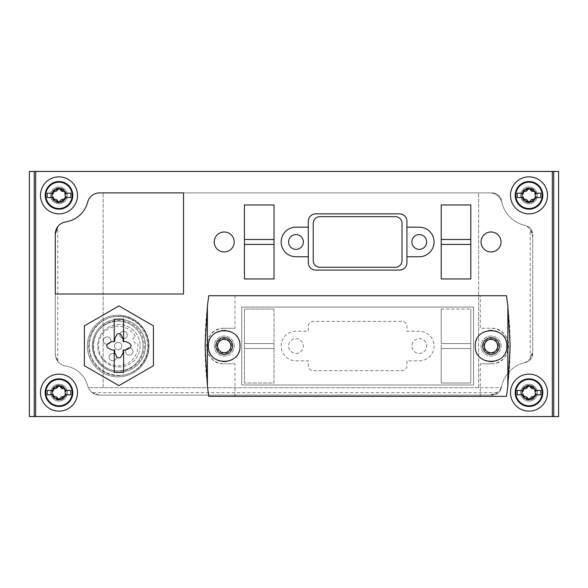 <?xml version="1.0" encoding="UTF-8"?>
<svg xmlns="http://www.w3.org/2000/svg" width="588" height="588" viewBox="0 0 588 588"><rect width="100%" height="100%" fill="white"/><g stroke="black" fill="none" stroke-linecap="round" stroke-linejoin="round"><path stroke-width="0.44" stroke-dasharray="2.94 2.21" d="M183.522 294L55.294 294L55.294 353.932A12.282 12.282 0 0 0 65.716 366.067A12.282 12.282 0 0 1 57.756 361.311L55.294 353.932A12.282 12.282 0 0 0 65.716 366.067A26.879 26.879 0 0 1 87.678 385.904A12.282 12.282 0 0 0 99.563 395.107L492.303 395.107A9.276 9.276 0 0 0 501.439 387.404A30.826 30.826 0 0 1 525.371 362.495A9.276 9.276 0 0 0 532.706 353.432L532.706 234.568A9.276 9.276 0 0 0 525.371 225.505A30.826 30.826 0 0 1 501.439 200.596A9.276 9.276 0 0 0 492.303 192.893L183.522 192.893L183.522 294L183.522 192.893L99.563 192.893A12.282 12.282 0 0 0 87.678 202.096A12.282 12.282 0 0 1 99.563 192.893A12.282 12.282 0 0 0 87.678 202.096A26.879 26.879 0 0 1 65.716 221.933A12.282 12.282 0 0 0 55.294 234.068L55.294 353.932A12.282 12.282 0 0 0 65.716 366.067A26.879 26.879 0 0 1 87.678 385.904A26.879 26.879 0 0 0 65.716 366.067A26.879 26.879 0 0 1 87.678 385.904A12.282 12.282 0 0 0 99.563 395.107L492.303 395.107A9.276 9.276 0 0 0 501.439 387.404A30.826 30.826 0 0 1 525.371 362.495A9.276 9.276 0 0 0 532.706 353.432L532.706 234.568A9.276 9.276 0 0 0 525.371 225.505A30.826 30.826 0 0 1 501.439 200.596A9.276 9.276 0 0 0 492.303 192.893L99.563 192.893A12.282 12.282 0 0 0 87.678 202.096A26.879 26.879 0 0 1 65.716 221.933A12.282 12.282 0 0 0 55.294 234.068L55.294 294L183.522 294L183.522 192.893L99.563 192.893A12.282 12.282 0 0 0 87.678 202.096A26.879 26.879 0 0 1 65.716 221.933A12.282 12.282 0 0 0 55.294 234.068L55.294 294L183.522 294M274.023 309.045L244.432 309.045L244.432 383.023L244.432 309.045L274.023 309.045L274.023 383.023L244.432 383.023L274.023 383.023L274.023 348.5L244.432 348.5L274.023 348.5L274.023 343.568L244.432 343.568L274.023 343.568L274.023 309.045M441.22 309.045L441.22 383.023L470.812 383.023L470.812 309.045L470.812 383.023L441.22 383.023L441.22 348.5L470.812 348.5L441.22 348.5L441.22 343.568L470.812 343.568L441.22 343.568L441.22 309.045L470.812 309.045L441.22 309.045M295.97 331.235A14.796 14.796 0 0 0 281.174 346.031A14.796 14.796 0 0 0 295.97 360.826L308.303 360.826L308.303 365.758A4.932 4.932 0 0 0 313.235 370.69L402.008 370.69A4.932 4.932 0 0 0 406.94 365.758L406.94 360.826L419.273 360.826A14.796 14.796 0 0 0 434.069 346.031A14.796 14.796 0 0 0 419.273 331.235L406.94 331.235L406.94 326.303A4.932 4.932 0 0 0 402.008 321.371L313.235 321.371A4.932 4.932 0 0 0 308.303 326.303L308.303 331.235L295.97 331.235A14.796 14.796 0 0 0 281.174 346.031A14.796 14.796 0 0 0 295.97 360.826L308.303 360.826L308.303 365.758A4.932 4.932 0 0 0 313.235 370.69L402.008 370.69A4.932 4.932 0 0 0 406.94 365.758L406.94 360.826L419.273 360.826A14.796 14.796 0 0 0 434.069 346.031A14.796 14.796 0 0 0 419.273 331.235L406.94 331.235L406.94 326.303A4.932 4.932 0 0 0 402.008 321.371L313.235 321.371A4.932 4.932 0 0 0 308.303 326.303L308.303 331.235L295.97 331.235M501.02 346.031A9.989 9.989 0 0 0 486.041 337.38A9.989 9.989 0 0 0 486.041 354.682A9.989 9.989 0 0 0 501.02 346.031A9.989 9.989 0 0 0 486.041 337.38A9.989 9.989 0 0 0 486.041 354.682A9.989 9.989 0 0 0 501.02 346.031M234.2 346.031A9.989 9.989 0 0 0 219.221 337.38A9.989 9.989 0 0 0 219.221 354.682A9.989 9.989 0 0 0 234.2 346.031A9.989 9.989 0 0 0 219.221 337.38A9.989 9.989 0 0 0 219.221 354.682A9.989 9.989 0 0 0 234.2 346.031M118.173 376.857A30.826 30.826 0 0 0 144.868 330.618A30.826 30.826 0 0 0 91.478 330.618A30.826 30.826 0 0 0 118.173 376.857A30.826 30.826 0 0 0 144.868 330.618A30.826 30.826 0 0 0 91.478 330.618A30.826 30.826 0 0 0 118.173 376.857M308.303 227.174L295.97 227.174A14.796 14.796 0 0 0 281.174 241.969A14.796 14.796 0 0 0 295.97 256.765L308.303 256.765M118.173 375.622A29.591 29.591 0 0 0 143.803 331.235A29.591 29.591 0 0 0 92.551 331.235A29.591 29.591 0 0 0 118.173 375.622A29.591 29.591 0 0 0 143.803 331.235A29.591 29.591 0 0 0 92.551 331.235A29.591 29.591 0 0 0 118.173 375.622M135.299 336.24A19.727 19.727 0 0 0 102.503 334.043A19.727 19.727 0 0 0 113.205 365.126A19.727 19.727 0 0 0 137.702 343.201A3.697 3.697 0 0 1 135.299 336.24A3.697 3.697 0 0 0 137.702 343.201A19.727 19.727 0 0 1 113.205 365.126A19.727 19.727 0 0 1 102.503 334.043A19.727 19.727 0 0 1 135.299 336.24M29.4 416.561L29.4 171.439L558.6 171.439L558.6 416.561L29.4 416.561M58.991 384.258A8.386 8.386 0 0 1 66.253 396.834A8.386 8.386 0 0 1 51.729 396.834A8.386 8.386 0 0 1 58.991 384.258A8.386 8.386 0 0 1 66.253 396.834A8.386 8.386 0 0 1 51.729 396.834A8.386 8.386 0 0 1 58.991 384.258A8.386 8.386 0 0 1 66.253 396.834A8.386 8.386 0 0 1 51.729 396.834A8.386 8.386 0 0 1 58.991 384.258A8.386 8.386 0 0 1 66.253 396.834A8.386 8.386 0 0 1 51.729 396.834A8.386 8.386 0 0 1 58.991 384.258M58.991 186.977A8.386 8.386 0 0 1 66.253 199.553A8.386 8.386 0 0 1 51.729 199.553A8.386 8.386 0 0 1 58.991 186.977A8.386 8.386 0 0 1 66.253 199.553A8.386 8.386 0 0 1 51.729 199.553A8.386 8.386 0 0 1 58.991 186.977A8.386 8.386 0 0 1 66.253 199.553A8.386 8.386 0 0 1 51.729 199.553A8.386 8.386 0 0 1 58.991 186.977A8.386 8.386 0 0 1 66.253 199.553A8.386 8.386 0 0 1 51.729 199.553A8.386 8.386 0 0 1 58.991 186.977M529.009 186.977A8.386 8.386 0 0 1 536.271 199.553A8.386 8.386 0 0 1 521.747 199.553A8.386 8.386 0 0 1 529.009 186.977A8.386 8.386 0 0 1 536.271 199.553A8.386 8.386 0 0 1 521.747 199.553A8.386 8.386 0 0 1 529.009 186.977A8.386 8.386 0 0 1 536.271 199.553A8.386 8.386 0 0 1 521.747 199.553A8.386 8.386 0 0 1 529.009 186.977A8.386 8.386 0 0 1 536.271 199.553A8.386 8.386 0 0 1 521.747 199.553A8.386 8.386 0 0 1 529.009 186.977M529.009 384.258A8.386 8.386 0 0 1 536.271 396.834A8.386 8.386 0 0 1 521.747 396.834A8.386 8.386 0 0 1 529.009 384.258A8.386 8.386 0 0 1 536.271 396.834A8.386 8.386 0 0 1 521.747 396.834A8.386 8.386 0 0 1 529.009 384.258A8.386 8.386 0 0 1 536.271 396.834A8.386 8.386 0 0 1 521.747 396.834A8.386 8.386 0 0 1 529.009 384.258A8.386 8.386 0 0 1 536.271 396.834A8.386 8.386 0 0 1 521.747 396.834A8.386 8.386 0 0 1 529.009 384.258M529.009 374.144A18.493 18.493 0 0 1 545.025 401.883A18.493 18.493 0 0 1 512.993 401.883A18.493 18.493 0 0 1 529.009 374.144M529.009 385.735A6.902 6.902 0 0 1 534.984 396.091A6.902 6.902 0 0 1 523.026 396.091A6.902 6.902 0 0 1 529.009 385.735A6.902 6.902 0 0 1 534.984 396.091A6.902 6.902 0 0 1 523.026 396.091A6.902 6.902 0 0 1 529.009 385.735M529.009 176.863A18.493 18.493 0 0 1 545.025 204.609A18.493 18.493 0 0 1 512.993 204.609A18.493 18.493 0 0 1 529.009 176.863M529.009 188.454A6.902 6.902 0 0 1 534.984 198.81A6.902 6.902 0 0 1 523.026 198.81A6.902 6.902 0 0 1 529.009 188.454A6.902 6.902 0 0 1 534.984 198.81A6.902 6.902 0 0 1 523.026 198.81A6.902 6.902 0 0 1 529.009 188.454M58.991 176.863A18.493 18.493 0 0 1 75.007 204.609A18.493 18.493 0 0 1 42.975 204.609A18.493 18.493 0 0 1 58.991 176.863M58.991 188.454A6.902 6.902 0 0 1 64.974 198.81A6.902 6.902 0 0 1 53.016 198.81A6.902 6.902 0 0 1 58.991 188.454A6.902 6.902 0 0 1 64.974 198.81A6.902 6.902 0 0 1 53.016 198.81A6.902 6.902 0 0 1 58.991 188.454M58.991 374.144A18.493 18.493 0 0 1 75.007 401.883A18.493 18.493 0 0 1 42.975 401.883A18.493 18.493 0 0 1 58.991 374.144M58.991 385.735A6.902 6.902 0 0 1 64.974 396.091A6.902 6.902 0 0 1 53.016 396.091A6.902 6.902 0 0 1 58.991 385.735A6.902 6.902 0 0 1 64.974 396.091A6.902 6.902 0 0 1 53.016 396.091A6.902 6.902 0 0 1 58.991 385.735M118.173 370.954A24.924 24.924 0 0 0 139.76 333.572A24.924 24.924 0 0 0 96.594 333.572A24.924 24.924 0 0 0 118.173 370.954A24.924 24.924 0 0 0 139.76 333.572A24.924 24.924 0 0 0 96.594 333.572A24.924 24.924 0 0 0 118.173 370.954M121.878 346.031A3.697 3.697 0 0 0 116.328 342.826A3.697 3.697 0 0 0 116.328 349.235A3.697 3.697 0 0 0 121.878 346.031A3.697 3.697 0 0 0 116.328 342.826A3.697 3.697 0 0 0 116.328 349.235A3.697 3.697 0 0 0 121.878 346.031M132.954 351.44A3.697 3.697 0 0 0 127.405 348.236A3.697 3.697 0 0 0 127.405 354.637A3.697 3.697 0 0 0 132.954 351.44A3.697 3.697 0 0 0 127.405 348.236A3.697 3.697 0 0 0 127.405 354.637A3.697 3.697 0 0 0 132.954 351.44M127.28 334.947A3.697 3.697 0 0 0 121.731 331.75A3.697 3.697 0 0 0 121.731 338.151A3.697 3.697 0 0 0 127.28 334.947A3.697 3.697 0 0 0 121.731 331.75A3.697 3.697 0 0 0 121.731 338.151A3.697 3.697 0 0 0 127.28 334.947M116.468 357.114A3.697 3.697 0 0 0 110.919 353.91A3.697 3.697 0 0 0 110.919 360.319A3.697 3.697 0 0 0 116.468 357.114A3.697 3.697 0 0 0 110.919 353.91A3.697 3.697 0 0 0 110.919 360.319A3.697 3.697 0 0 0 116.468 357.114M110.794 340.628A3.697 3.697 0 0 0 105.245 337.424A3.697 3.697 0 0 0 105.245 343.833A3.697 3.697 0 0 0 110.794 340.628A3.697 3.697 0 0 0 105.245 337.424A3.697 3.697 0 0 0 105.245 343.833A3.697 3.697 0 0 0 110.794 340.628M295.97 353.432A7.401 7.401 0 0 0 302.379 342.334A7.401 7.401 0 0 0 289.568 342.334A7.401 7.401 0 0 0 295.97 353.432A7.401 7.401 0 0 0 303.371 346.031A7.401 7.401 0 0 0 295.97 338.637A7.401 7.401 0 0 0 288.576 346.031A7.401 7.401 0 0 0 295.97 353.432M419.273 353.432A7.401 7.401 0 0 0 425.675 342.334A7.401 7.401 0 0 0 412.864 342.334A7.401 7.401 0 0 0 419.273 353.432A7.401 7.401 0 0 0 426.668 346.031A7.401 7.401 0 0 0 419.273 338.637A7.401 7.401 0 0 0 411.872 346.031A7.401 7.401 0 0 0 419.273 353.432M308.303 221.257L308.303 262.682A7.401 7.401 0 0 0 315.697 270.083L399.546 270.083A7.401 7.401 0 0 0 406.94 262.682L406.94 221.257A7.401 7.401 0 0 0 399.546 213.856L315.697 213.856A7.401 7.401 0 0 0 308.303 221.257M406.94 256.765L419.273 256.765A14.796 14.796 0 0 0 434.069 241.969A14.796 14.796 0 0 0 419.273 227.174L406.94 227.174M313.235 260.609A6.659 6.659 0 0 0 319.894 267.268L395.349 267.268A6.659 6.659 0 0 0 402.008 260.609L402.008 223.322A6.659 6.659 0 0 0 395.349 216.663L319.894 216.663A6.659 6.659 0 0 0 313.235 223.322L313.235 260.609M295.97 249.363A7.401 7.401 0 0 0 303.371 241.969A7.401 7.401 0 0 0 295.97 234.568A7.401 7.401 0 0 0 288.576 241.969A7.401 7.401 0 0 0 295.97 249.363M419.273 249.363A7.401 7.401 0 0 0 426.668 241.969A7.401 7.401 0 0 0 419.273 234.568A7.401 7.401 0 0 0 411.872 241.969A7.401 7.401 0 0 0 419.273 249.363M234.2 241.969A9.989 9.989 0 0 0 219.221 233.318A9.989 9.989 0 0 0 219.221 250.62A9.989 9.989 0 0 0 234.2 241.969M501.02 241.969A9.989 9.989 0 0 0 486.041 233.318A9.989 9.989 0 0 0 486.041 250.62A9.989 9.989 0 0 0 501.02 241.969M470.812 244.432L441.22 244.432L441.22 278.955L470.812 278.955L470.812 204.977L441.22 204.977L441.22 239.5L470.812 239.5M441.22 244.432L441.22 239.5M244.432 244.432L274.023 244.432L274.023 278.955L244.432 278.955L244.432 204.977L274.023 204.977L274.023 239.5L244.432 239.5M274.023 244.432L274.023 239.5M57.756 361.311L57.756 226.689A12.282 12.282 0 0 1 65.716 221.933A26.879 26.879 0 0 0 87.678 202.096A26.879 26.879 0 0 1 65.716 221.933A12.282 12.282 0 0 0 55.294 234.068L55.294 353.932L55.294 234.068M478.654 387.705L478.654 192.893L99.563 192.893L489.848 192.893A12.282 12.282 0 0 1 501.807 202.382A30.826 30.826 0 0 0 523.673 225.086A30.826 30.826 0 0 1 501.807 202.382A12.282 12.282 0 0 0 489.848 192.893L478.654 192.893L478.654 387.705L501.116 387.705A12.282 12.282 0 0 1 497.227 392.637L489.848 395.107A12.282 12.282 0 0 0 501.807 385.618A12.282 12.282 0 0 1 501.116 387.705L88.296 387.705A12.282 12.282 0 0 1 87.678 385.904A12.282 12.282 0 0 0 99.563 395.107L489.848 395.107L99.563 395.107L92.184 392.637A12.282 12.282 0 0 1 88.296 387.705L478.654 387.705M103.135 387.705L103.135 192.893L103.135 387.705M523.673 362.914A30.826 30.826 0 0 0 501.807 385.618A30.826 30.826 0 0 1 523.673 362.914A12.282 12.282 0 0 0 532.706 351.065L532.706 236.935A12.282 12.282 0 0 0 523.673 225.086A12.282 12.282 0 0 1 530.244 229.555L532.706 236.935L532.706 351.065L530.244 358.445A12.282 12.282 0 0 1 523.673 362.914M524.621 396.724A1.382 1.382 0 0 1 522.975 394.813M535.043 394.813A1.382 1.382 0 0 1 533.397 396.724M533.397 388.558A1.382 1.382 0 0 1 535.043 390.469M522.975 390.469A1.382 1.382 0 0 1 524.621 388.558M529.009 406.448A13.811 13.811 0 0 1 517.05 385.735A13.811 13.811 0 0 1 540.967 385.735A13.811 13.811 0 0 1 529.009 406.448M529.009 399.054A6.409 6.409 0 0 1 523.452 389.432A6.409 6.409 0 0 1 534.558 389.432A6.409 6.409 0 0 1 529.009 399.054A6.409 6.409 0 0 1 523.452 389.432A6.409 6.409 0 0 1 534.558 389.432A6.409 6.409 0 0 1 529.009 399.054M529.009 400.038A7.401 7.401 0 0 1 522.6 388.94A7.401 7.401 0 0 1 535.418 388.94A7.401 7.401 0 0 1 529.009 400.038A7.401 7.401 0 0 1 522.6 388.94A7.401 7.401 0 0 1 535.418 388.94A7.401 7.401 0 0 1 529.009 400.038M529.009 398.524A5.887 5.887 0 0 1 523.908 389.697A5.887 5.887 0 0 1 534.102 389.697A5.887 5.887 0 0 1 529.009 398.524M530.354 398.48A1.382 1.382 0 0 1 527.664 398.48M527.664 386.794A1.382 1.382 0 0 1 530.354 386.794M535.565 390.469L540.842 390.469L540.842 394.813L535.565 394.813M522.453 394.813L517.168 394.813L517.168 390.469L522.453 390.469M54.603 396.724A1.382 1.382 0 0 1 52.957 394.813M65.025 394.813A1.382 1.382 0 0 1 63.379 396.724M63.379 388.558A1.382 1.382 0 0 1 65.025 390.469M52.957 390.469A1.382 1.382 0 0 1 54.603 388.558M58.991 406.448A13.811 13.811 0 0 1 47.033 385.735A13.811 13.811 0 0 1 70.95 385.735A13.811 13.811 0 0 1 58.991 406.448M58.991 399.054A6.409 6.409 0 0 1 53.442 389.432A6.409 6.409 0 0 1 64.548 389.432A6.409 6.409 0 0 1 58.991 399.054A6.409 6.409 0 0 1 53.442 389.432A6.409 6.409 0 0 1 64.548 389.432A6.409 6.409 0 0 1 58.991 399.054M58.991 400.038A7.401 7.401 0 0 1 52.582 388.94A7.401 7.401 0 0 1 65.4 388.94A7.401 7.401 0 0 1 58.991 400.038A7.401 7.401 0 0 1 52.582 388.94A7.401 7.401 0 0 1 65.4 388.94A7.401 7.401 0 0 1 58.991 400.038M58.991 398.524A5.887 5.887 0 0 1 53.898 389.697A5.887 5.887 0 0 1 64.092 389.697A5.887 5.887 0 0 1 58.991 398.524M60.336 398.48A1.382 1.382 0 0 1 57.646 398.48M57.646 386.794A1.382 1.382 0 0 1 60.336 386.794M65.547 390.469L70.832 390.469L70.832 394.813L65.547 394.813M52.435 394.813L47.158 394.813L47.158 390.469L52.435 390.469M524.621 199.442A1.382 1.382 0 0 1 522.975 197.531M535.043 197.531A1.382 1.382 0 0 1 533.397 199.442M533.397 191.276A1.382 1.382 0 0 1 535.043 193.187M522.975 193.187A1.382 1.382 0 0 1 524.621 191.276M529.009 209.174A13.811 13.811 0 0 1 517.05 188.454A13.811 13.811 0 0 1 540.967 188.454A13.811 13.811 0 0 1 529.009 209.174M529.009 201.772A6.409 6.409 0 0 1 523.452 192.158A6.409 6.409 0 0 1 534.558 192.158A6.409 6.409 0 0 1 529.009 201.772A6.409 6.409 0 0 1 523.452 192.158A6.409 6.409 0 0 1 534.558 192.158A6.409 6.409 0 0 1 529.009 201.772M529.009 202.757A7.401 7.401 0 0 1 522.6 191.659A7.401 7.401 0 0 1 535.418 191.659A7.401 7.401 0 0 1 529.009 202.757A7.401 7.401 0 0 1 522.6 191.659A7.401 7.401 0 0 1 535.418 191.659A7.401 7.401 0 0 1 529.009 202.757M529.009 201.25A5.887 5.887 0 0 1 523.908 192.416A5.887 5.887 0 0 1 534.102 192.416A5.887 5.887 0 0 1 529.009 201.25M530.354 201.206A1.382 1.382 0 0 1 527.664 201.206M527.664 189.52A1.382 1.382 0 0 1 530.354 189.52M535.565 193.187L540.842 193.187L540.842 197.531L535.565 197.531M522.453 197.531L517.168 197.531L517.168 193.187L522.453 193.187M54.603 199.442A1.382 1.382 0 0 1 52.957 197.531M65.025 197.531A1.382 1.382 0 0 1 63.379 199.442M63.379 191.276A1.382 1.382 0 0 1 65.025 193.187M52.957 193.187A1.382 1.382 0 0 1 54.603 191.276M58.991 209.174A13.811 13.811 0 0 1 47.033 188.454A13.811 13.811 0 0 1 70.95 188.454A13.811 13.811 0 0 1 58.991 209.174M58.991 201.772A6.409 6.409 0 0 1 53.442 192.158A6.409 6.409 0 0 1 64.548 192.158A6.409 6.409 0 0 1 58.991 201.772A6.409 6.409 0 0 1 53.442 192.158A6.409 6.409 0 0 1 64.548 192.158A6.409 6.409 0 0 1 58.991 201.772M58.991 202.757A7.401 7.401 0 0 1 52.582 191.659A7.401 7.401 0 0 1 65.4 191.659A7.401 7.401 0 0 1 58.991 202.757A7.401 7.401 0 0 1 52.582 191.659A7.401 7.401 0 0 1 65.4 191.659A7.401 7.401 0 0 1 58.991 202.757M58.991 201.25A5.887 5.887 0 0 1 53.898 192.416A5.887 5.887 0 0 1 64.092 192.416A5.887 5.887 0 0 1 58.991 201.25M60.336 201.206A1.382 1.382 0 0 1 57.646 201.206M57.646 189.52A1.382 1.382 0 0 1 60.336 189.52M65.547 193.187L70.832 193.187L70.832 197.531L65.547 197.531M52.435 197.531L47.158 197.531L47.158 193.187L52.435 193.187M106.781 345.788A2.514 2.514 0 0 1 108.118 343.568L111.749 341.635L114.711 341.584L114.763 338.614L116.696 334.991A2.514 2.514 0 0 1 121.135 334.991L123.068 338.614L123.12 341.584L126.082 341.635L129.713 343.568A2.514 2.514 0 0 1 129.713 348.008L126.082 349.934L123.12 349.985L123.068 352.954L121.135 356.585A2.514 2.514 0 0 1 116.696 356.585L114.763 352.954L114.711 349.985L111.749 349.934L108.118 348.008A2.514 2.514 0 0 1 106.781 345.803M145.479 345.788A26.563 26.563 0 0 1 105.634 368.794A26.563 26.563 0 0 1 105.634 322.775A26.563 26.563 0 0 1 145.479 345.788A26.563 26.563 0 0 1 105.634 368.794A26.563 26.563 0 0 1 105.634 322.775A26.563 26.563 0 0 1 145.479 345.788M118.916 385.647L84.393 365.721L84.393 325.855L118.916 305.922L153.439 325.855L153.439 365.721L118.916 385.647M148.507 345.788A29.591 29.591 0 0 1 104.12 371.41A29.591 29.591 0 0 1 104.12 320.159A29.591 29.591 0 0 1 148.507 345.788A29.591 29.591 0 0 1 104.12 371.41A29.591 29.591 0 0 1 104.12 320.159A29.591 29.591 0 0 1 148.507 345.788M144.317 345.788A25.402 25.402 0 0 1 106.215 367.779A25.402 25.402 0 0 1 106.215 323.79A25.402 25.402 0 0 1 144.317 345.788A25.402 25.402 0 0 1 106.215 367.779A25.402 25.402 0 0 1 106.215 323.79A25.402 25.402 0 0 1 144.317 345.788M140.12 345.788A21.205 21.205 0 0 1 108.31 364.148A21.205 21.205 0 0 1 108.31 327.42A21.205 21.205 0 0 1 140.12 345.788A21.205 21.205 0 0 1 108.31 364.148A21.205 21.205 0 0 1 108.31 327.42A21.205 21.205 0 0 1 140.12 345.788M123.598 349.978L123.598 372.417L114.226 372.417L114.226 349.978M114.226 341.591L114.226 319.152L123.598 319.152L123.598 341.591M498.433 346.031A7.401 7.401 0 0 0 487.334 339.629A7.401 7.401 0 0 0 487.334 352.44A7.401 7.401 0 0 0 498.433 346.031A7.401 7.401 0 0 0 487.334 339.629A7.401 7.401 0 0 0 487.334 352.44A7.401 7.401 0 0 0 498.433 346.031M231.613 346.031A7.401 7.401 0 0 0 220.515 339.629A7.401 7.401 0 0 0 220.515 352.44A7.401 7.401 0 0 0 231.613 346.031A7.401 7.401 0 0 0 220.515 339.629A7.401 7.401 0 0 0 220.515 352.44A7.401 7.401 0 0 0 231.613 346.031M480.271 363.788L491.031 363.788L480.271 363.788L480.271 396.341L506.496 396.341C511.369 362.803 511.369 329.265 506.496 295.727L480.271 295.727L480.271 328.28L491.031 328.28L480.271 328.28M491.031 363.788A17.758 17.758 0 0 0 508.789 346.031A17.758 17.758 0 0 0 491.031 328.28C513.838 327.42 513.838 364.648 491.031 363.788M234.972 328.28L224.212 328.28L234.972 328.28L234.972 295.727L208.747 295.727C203.874 329.265 203.874 362.803 208.747 396.341L480.271 396.341M234.972 396.341L234.972 363.788L224.212 363.788L234.972 363.788M224.212 328.28A17.758 17.758 0 0 0 206.454 346.031A17.758 17.758 0 0 0 224.212 363.788C201.405 364.648 201.405 327.42 224.212 328.28M480.271 295.727L234.972 295.727M241.719 384.993L473.524 384.993L473.524 307.068L241.719 307.068L241.719 384.993L473.524 384.993L473.524 307.068L241.719 307.068L241.719 384.993M235.362 357.203A15.78 15.78 0 0 0 235.369 334.866M235.244 334.741A15.78 15.78 0 0 0 224.315 330.25M224.219 330.25A15.78 15.78 0 0 0 213.165 334.756M213.062 334.866A15.78 15.78 0 0 0 208.431 346.023M208.431 346.214A15.78 15.78 0 0 0 213.003 357.144M213.047 357.188A15.78 15.78 0 0 0 224.197 361.811M224.278 361.811A15.78 15.78 0 0 0 235.2 357.364M230.871 346.031A6.659 6.659 0 0 0 220.882 340.268A6.659 6.659 0 0 0 220.882 351.8A6.659 6.659 0 0 0 230.871 346.031M232.598 346.031A8.386 8.386 0 0 0 220.022 338.769A8.386 8.386 0 0 0 220.022 353.292A8.386 8.386 0 0 0 232.598 346.031M502.181 357.203A15.78 15.78 0 0 0 502.189 334.866M502.027 334.712A15.78 15.78 0 0 0 491.208 330.25M491.039 330.25A15.78 15.78 0 0 0 479.962 334.785M479.881 334.859A15.78 15.78 0 0 0 475.251 346.023M475.251 346.214A15.78 15.78 0 0 0 479.793 357.107M479.867 357.188A15.78 15.78 0 0 0 491.017 361.811M491.171 361.811A15.78 15.78 0 0 0 501.99 357.394M497.691 346.031A6.659 6.659 0 0 0 487.702 340.268A6.659 6.659 0 0 0 487.702 351.8A6.659 6.659 0 0 0 497.691 346.031M499.418 346.031A8.386 8.386 0 0 0 486.842 338.769A8.386 8.386 0 0 0 486.842 353.292A8.386 8.386 0 0 0 499.418 346.031M497.227 392.637L92.184 392.637M530.244 358.445L530.244 229.555"/><path stroke-width="0.88" d="M55.294 234.068L55.294 294L183.522 294L183.522 192.893L99.563 192.893A12.282 12.282 0 0 0 87.678 202.096A26.879 26.879 0 0 1 65.716 221.933A12.282 12.282 0 0 0 55.294 234.068L57.756 226.689M274.023 204.977L244.432 204.977L244.432 278.955L274.023 278.955L274.023 204.977M501.02 241.969A9.989 9.989 0 0 0 486.041 233.318A9.989 9.989 0 0 0 486.041 250.62A9.989 9.989 0 0 0 501.02 241.969M234.2 241.969A9.989 9.989 0 0 0 219.221 233.318A9.989 9.989 0 0 0 219.221 250.62A9.989 9.989 0 0 0 234.2 241.969M308.303 262.682A7.401 7.401 0 0 0 315.697 270.083L399.546 270.083A7.401 7.401 0 0 0 406.94 262.682L406.94 256.765L419.273 256.765A14.796 14.796 0 0 0 434.069 241.969A14.796 14.796 0 0 0 419.273 227.174L406.94 227.174L406.94 221.257A7.401 7.401 0 0 0 399.546 213.856L315.697 213.856A7.401 7.401 0 0 0 308.303 221.257L308.303 227.174L295.97 227.174A14.796 14.796 0 0 0 281.174 241.969A14.796 14.796 0 0 0 295.97 256.765L308.303 256.765L308.303 262.682M58.991 374.144A18.493 18.493 0 0 1 75.007 401.883A18.493 18.493 0 0 1 42.975 401.883A18.493 18.493 0 0 1 58.991 374.144M58.991 176.863A18.493 18.493 0 0 1 75.007 204.609A18.493 18.493 0 0 1 42.975 204.609A18.493 18.493 0 0 1 58.991 176.863M529.009 176.863A18.493 18.493 0 0 1 545.025 204.609A18.493 18.493 0 0 1 512.993 204.609A18.493 18.493 0 0 1 529.009 176.863M529.009 374.144A18.493 18.493 0 0 1 545.025 401.883A18.493 18.493 0 0 1 512.993 401.883A18.493 18.493 0 0 1 529.009 374.144M34.251 416.561L558.6 416.561L558.6 171.439L29.4 171.439L29.4 416.561L34.251 416.561L34.251 171.439M441.22 204.977L441.22 278.955L470.812 278.955L470.812 204.977L441.22 204.977M295.97 249.363A7.401 7.401 0 0 0 302.379 238.272A7.401 7.401 0 0 0 289.568 238.272A7.401 7.401 0 0 0 295.97 249.363M308.303 227.174L308.303 256.765M406.94 256.765L406.94 227.174M419.273 249.363A7.401 7.401 0 0 0 425.675 238.272A7.401 7.401 0 0 0 412.864 238.272A7.401 7.401 0 0 0 419.273 249.363M441.22 244.432L470.812 244.432M441.22 239.5L470.812 239.5M274.023 244.432L244.432 244.432M274.023 239.5L244.432 239.5M313.235 223.322L313.235 260.609A6.659 6.659 0 0 0 319.894 267.268L395.349 267.268A6.659 6.659 0 0 0 402.008 260.609L402.008 223.322A6.659 6.659 0 0 0 395.349 216.663L319.894 216.663A6.659 6.659 0 0 0 313.235 223.322M535.043 394.813L535.565 394.813A6.902 6.902 0 0 1 534.984 396.091L535.043 394.813L540.842 394.813L540.842 390.469L535.043 390.469L534.984 389.19A6.902 6.902 0 0 1 535.565 390.469L535.043 390.469M522.975 394.813L523.026 396.091A6.902 6.902 0 0 1 522.453 394.813L517.168 394.813L517.168 390.469L522.453 390.469A6.902 6.902 0 0 1 523.026 389.19L522.975 390.469L522.453 390.469L522.975 390.469M531.552 396.915A2.418 2.418 0 0 1 533.397 396.724L534.984 396.091A6.902 6.902 0 0 1 523.026 396.091L524.621 396.724A2.418 2.418 0 0 1 526.525 396.951M526.458 388.367A2.418 2.418 0 0 1 524.621 388.558L523.026 389.19A6.902 6.902 0 0 1 534.984 389.19L533.397 388.558A2.418 2.418 0 0 1 531.493 388.33M526.583 396.981A2.418 2.418 0 0 1 527.664 398.48C527.149 397.04 526.135 396.452 524.621 396.724M527.664 398.48L529.009 399.546L530.354 398.48A2.418 2.418 0 0 1 531.501 396.944M533.397 396.724C531.89 396.452 530.876 397.04 530.354 398.48M531.434 388.3A2.418 2.418 0 0 1 530.354 386.794C530.868 388.234 531.883 388.822 533.397 388.558M530.354 386.794L529.009 385.735L527.664 386.794A2.418 2.418 0 0 1 526.517 388.337M524.621 388.558C526.128 388.83 527.142 388.242 527.664 386.794M529.009 406.448A13.811 13.811 0 0 1 517.05 385.735A13.811 13.811 0 0 1 540.967 385.735A13.811 13.811 0 0 1 529.009 406.448M65.025 394.813L65.547 394.813A6.902 6.902 0 0 1 64.974 396.091L65.025 394.813L70.832 394.813L70.832 390.469L65.025 390.469L64.974 389.19A6.902 6.902 0 0 1 65.547 390.469L65.025 390.469M52.957 394.813L53.016 396.091A6.902 6.902 0 0 1 52.435 394.813L47.158 394.813L47.158 390.469L52.435 390.469A6.902 6.902 0 0 1 53.016 389.19L52.957 390.469L52.435 390.469L52.957 390.469M61.542 396.915A2.418 2.418 0 0 1 63.379 396.724L64.974 396.091A6.902 6.902 0 0 1 53.016 396.091L54.603 396.724A2.418 2.418 0 0 1 56.507 396.951M56.448 388.367A2.418 2.418 0 0 1 54.603 388.558L53.016 389.19A6.902 6.902 0 0 1 64.974 389.19L63.379 388.558A2.418 2.418 0 0 1 61.475 388.33M56.566 396.981A2.418 2.418 0 0 1 57.646 398.48C57.132 397.04 56.117 396.452 54.603 396.724M57.646 398.48L58.991 399.546L60.336 398.48A2.418 2.418 0 0 1 61.483 396.944M63.379 396.724C61.872 396.452 60.858 397.04 60.336 398.48M61.417 388.3A2.418 2.418 0 0 1 60.336 386.794C60.851 388.234 61.865 388.822 63.379 388.558M60.336 386.794L58.991 385.735L57.646 386.794A2.418 2.418 0 0 1 56.499 388.337M54.603 388.558C56.11 388.83 57.124 388.242 57.646 386.794M58.991 406.448A13.811 13.811 0 0 1 47.033 385.735A13.811 13.811 0 0 1 70.95 385.735A13.811 13.811 0 0 1 58.991 406.448M535.043 197.531L535.565 197.531A6.902 6.902 0 0 1 534.984 198.81L535.043 197.531L540.842 197.531L540.842 193.187L535.043 193.187L534.984 191.909A6.902 6.902 0 0 1 535.565 193.187L535.043 193.187M522.975 197.531L523.026 198.81A6.902 6.902 0 0 1 522.453 197.531L517.168 197.531L517.168 193.187L522.453 193.187A6.902 6.902 0 0 1 523.026 191.909L522.975 193.187L522.453 193.187L522.975 193.187M531.552 199.633A2.418 2.418 0 0 1 533.397 199.442L534.984 198.81A6.902 6.902 0 0 1 523.026 198.81L524.621 199.442A2.418 2.418 0 0 1 526.525 199.67M526.458 191.085A2.418 2.418 0 0 1 524.621 191.276L523.026 191.909A6.902 6.902 0 0 1 534.984 191.909L533.397 191.276A2.418 2.418 0 0 1 531.493 191.049M526.583 199.7A2.418 2.418 0 0 1 527.664 201.206C527.149 199.766 526.135 199.178 524.621 199.442M527.664 201.206L529.009 202.265L530.354 201.206A2.418 2.418 0 0 1 531.501 199.663M533.397 199.442C531.89 199.17 530.876 199.758 530.354 201.206M531.434 191.019A2.418 2.418 0 0 1 530.354 189.52C530.868 190.96 531.883 191.548 533.397 191.276M530.354 189.52L529.009 188.454L527.664 189.52A2.418 2.418 0 0 1 526.517 191.056M524.621 191.276C526.128 191.548 527.142 190.96 527.664 189.52M529.009 209.174A13.811 13.811 0 0 1 517.05 188.454A13.811 13.811 0 0 1 540.967 188.454A13.811 13.811 0 0 1 529.009 209.174M65.025 197.531L65.547 197.531A6.902 6.902 0 0 1 64.974 198.81L65.025 197.531L70.832 197.531L70.832 193.187L65.025 193.187L64.974 191.909A6.902 6.902 0 0 1 65.547 193.187L65.025 193.187M52.957 197.531L53.016 198.81A6.902 6.902 0 0 1 52.435 197.531L47.158 197.531L47.158 193.187L52.435 193.187A6.902 6.902 0 0 1 53.016 191.909L52.957 193.187L52.435 193.187L52.957 193.187M61.542 199.633A2.418 2.418 0 0 1 63.379 199.442L64.974 198.81A6.902 6.902 0 0 1 53.016 198.81L54.603 199.442A2.418 2.418 0 0 1 56.507 199.67M56.448 191.085A2.418 2.418 0 0 1 54.603 191.276L53.016 191.909A6.902 6.902 0 0 1 64.974 191.909L63.379 191.276A2.418 2.418 0 0 1 61.475 191.049M56.566 199.7A2.418 2.418 0 0 1 57.646 201.206C57.132 199.766 56.117 199.178 54.603 199.442M57.646 201.206L58.991 202.265L60.336 201.206A2.418 2.418 0 0 1 61.483 199.663M63.379 199.442C61.872 199.17 60.858 199.758 60.336 201.206M61.417 191.019A2.418 2.418 0 0 1 60.336 189.52C60.851 190.96 61.865 191.548 63.379 191.276M60.336 189.52L58.991 188.454L57.646 189.52A2.418 2.418 0 0 1 56.499 191.056M54.603 191.276C56.11 191.548 57.124 190.96 57.646 189.52M58.991 209.174A13.811 13.811 0 0 1 47.033 188.454A13.811 13.811 0 0 1 70.95 188.454A13.811 13.811 0 0 1 58.991 209.174M123.598 372.417L123.598 349.978L126.082 349.934L129.713 348.008C131.462 346.523 131.462 345.046 129.713 343.568L126.082 341.635L123.598 341.591L123.598 319.152L114.226 319.152L114.226 341.591L111.749 341.635L108.118 343.568C106.369 345.046 106.369 346.53 108.118 348.008L111.749 349.934L114.226 349.978L114.226 372.417L123.598 372.417M118.916 385.647L153.439 365.721L153.439 325.855L118.916 305.922L84.393 325.855L84.393 365.721L118.916 385.647M114.226 341.591L114.711 341.584L114.763 338.614L116.696 334.991A2.514 2.514 0 0 1 121.135 334.991L123.068 338.614L123.12 341.584L123.598 341.591M123.598 349.978L123.12 349.985L123.068 352.954L121.135 356.585A2.514 2.514 0 0 1 116.696 356.585L114.763 352.954L114.711 349.985L114.226 349.978M239.992 346.031C240.926 325.678 207.513 325.678 208.431 346.023C207.476 366.353 240.911 366.412 239.992 346.031L239.992 346.031M506.496 295.727L507.856 306.054L510.171 346.031L507.856 386.007L506.496 396.341L208.747 396.341L207.395 386.007L205.08 346.031L207.395 306.054L208.747 295.727L506.496 295.727M506.812 346.031C507.745 325.686 474.34 325.671 475.251 346.023C474.295 366.361 507.731 366.412 506.812 346.031L506.812 346.031M230.871 346.031A6.659 6.659 0 0 0 220.882 340.268A6.659 6.659 0 0 0 220.882 351.8A6.659 6.659 0 0 0 230.871 346.031M232.598 346.031A8.386 8.386 0 0 0 220.022 338.769A8.386 8.386 0 0 0 220.022 353.292A8.386 8.386 0 0 0 232.598 346.031M497.691 346.031A6.659 6.659 0 0 0 487.702 340.268A6.659 6.659 0 0 0 487.702 351.8A6.659 6.659 0 0 0 497.691 346.031M499.418 346.031A8.386 8.386 0 0 0 486.842 338.769A8.386 8.386 0 0 0 486.842 353.292A8.386 8.386 0 0 0 499.418 346.031M35.655 416.561L35.655 171.439M552.345 416.561L552.345 171.439M553.749 416.561L553.749 171.439M529.009 405.808A13.164 13.164 0 0 1 517.609 386.059A13.164 13.164 0 0 1 540.409 386.059A13.164 13.164 0 0 1 529.009 405.808M58.991 405.808A13.164 13.164 0 0 1 47.591 386.059A13.164 13.164 0 0 1 70.391 386.059A13.164 13.164 0 0 1 58.991 405.808M529.009 208.527A13.164 13.164 0 0 1 517.609 188.777A13.164 13.164 0 0 1 540.409 188.777A13.164 13.164 0 0 1 529.009 208.527M58.991 208.527A13.164 13.164 0 0 1 47.591 188.777A13.164 13.164 0 0 1 70.391 188.777A13.164 13.164 0 0 1 58.991 208.527M507.856 306.054L507.856 386.007M207.395 306.054L207.395 386.007"/></g></svg>
